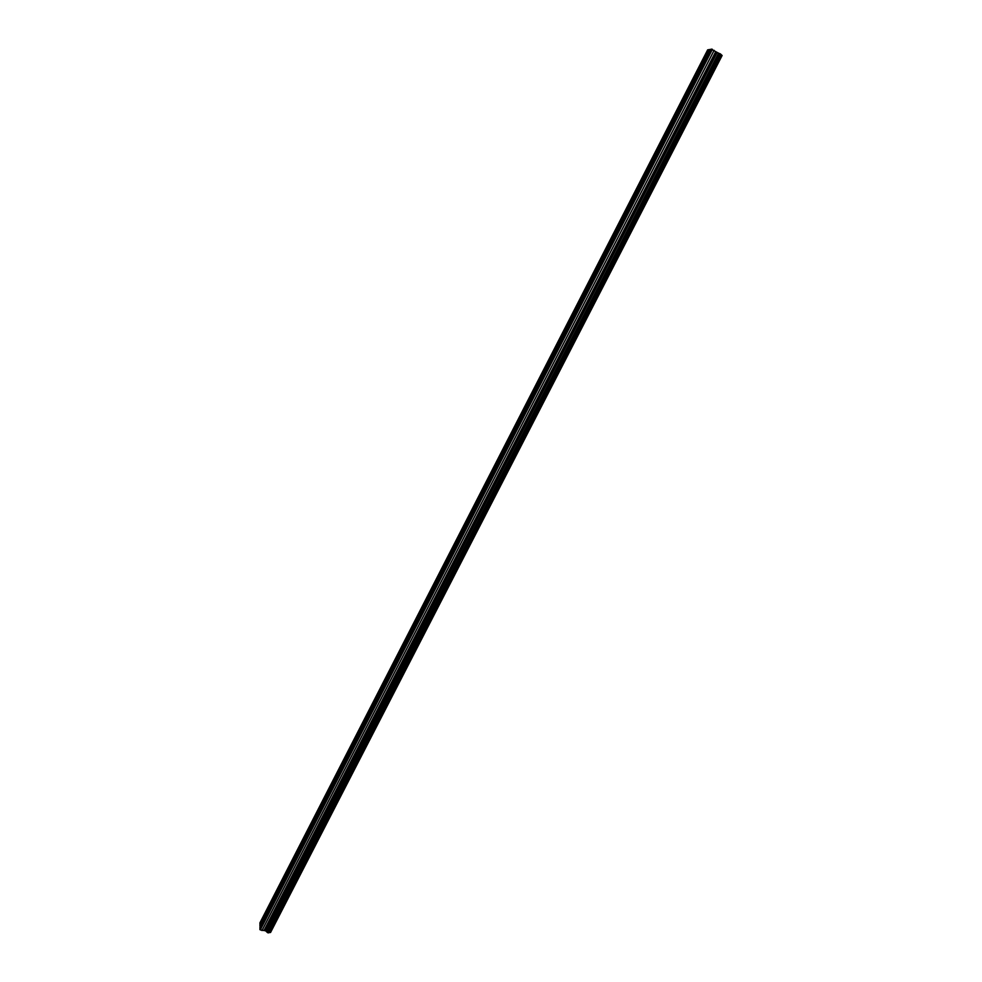<?xml version="1.0" encoding="UTF-8"?>
<svg xmlns="http://www.w3.org/2000/svg" width="982" height="982" viewBox="0 0 982 982"><rect width="100%" height="100%" fill="white"/><g stroke="black" fill="none" stroke-linecap="round" stroke-linejoin="round"><path stroke-width="1.47" d="M262.501 920.306L261.998 922.601L262.501 920.306M276.298 893.424L275.807 895.694L276.298 893.424M290.181 866.345L289.702 868.591L290.181 866.345M304.175 839.082L303.708 841.304L304.175 839.082M318.254 811.623L317.8 813.808L318.254 811.623M332.444 783.98L332.002 786.128L332.444 783.98M346.732 756.128L346.302 758.251L346.732 756.128M361.118 728.079L360.701 730.178L361.118 728.079M375.615 699.835L375.21 701.897L375.615 699.835M390.21 671.381L389.817 673.407L390.21 671.381M404.915 642.719L404.535 644.72L404.915 642.719M419.731 613.848L419.351 615.824L419.731 613.848M434.645 584.769L434.29 586.72L434.645 584.769M449.67 555.481L449.326 557.395L449.67 555.481M464.817 525.971L464.474 527.862L464.817 525.971M480.063 496.254L479.732 498.107L480.063 496.254M495.419 466.303L496.241 465.198L495.1 468.144L495.419 466.303M510.898 436.143L511.745 435.001L510.591 437.947L510.898 436.143M526.487 405.75L527.359 404.572L526.192 407.53L526.487 405.75M542.199 375.136L543.095 373.921L541.904 376.879L542.199 375.136M558.022 344.289L558.954 343.037L557.739 346.008L558.022 344.289M573.967 313.209L574.924 311.908L573.697 314.903L573.967 313.209M590.035 281.895L591.017 280.557L589.765 283.565L590.035 281.895M606.225 250.336L607.244 248.962L606.974 250.606L605.955 251.981L606.225 250.336M622.539 218.544L623.582 217.132L622.281 220.164L622.539 218.544M638.975 186.506L640.055 185.046L639.798 186.641L638.717 188.102L638.975 186.506M655.534 154.223L656.651 152.713L655.289 155.794L655.534 154.223M672.228 121.694L673.382 120.135L671.983 123.241L672.228 121.694M689.045 88.908L690.236 87.3L690.002 88.822L688.812 90.43L689.045 88.908M705.997 55.876L707.224 54.219L706.991 55.716L705.763 57.361L705.997 55.876M711.115 49.431L708.93 49.603L259.886 924.909L260.156 928.051M708.808 49.837L707.691 49.824L259.899 922.92L260.169 924.357M269.24 932.507L270.541 932.495L722.126 55.483L721.107 54.661M265.57 930.789L267.546 932.642L269.117 932.728L721.156 54.562L711.238 49.198L259.874 928.604L260.291 929.917L265.57 930.789L717.118 52.537M259.874 927.499L710.551 49.321M260.169 924.074L708.636 49.873M259.886 923.817L708.255 49.726M270.185 932.532L721.868 55.25M268.221 932.9L720.555 53.985M267.546 932.642L719.855 53.593M266.65 931.795L718.615 53.114M265.349 930.555L716.799 52.427M264.232 930.126L715.645 51.776M261.985 930.543L714.135 50.315M260.291 929.917L712.392 49.321M259.874 929.512L711.803 49.1M260.156 927.769L710.943 49.468"/></g></svg>
